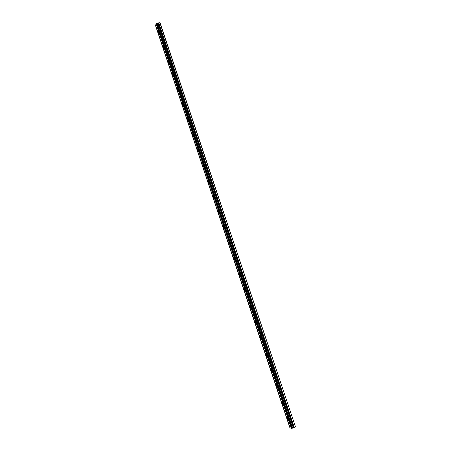 <?xml version="1.0" encoding="UTF-8"?>
<svg xmlns="http://www.w3.org/2000/svg" width="451" height="451" viewBox="0 0 451 451"><rect width="100%" height="100%" fill="white"/><g stroke="black" fill="none" stroke-linecap="round" stroke-linejoin="round"><path stroke-width="0.68" d="M158.442 31.243L157.906 30.612L158.104 32.393L158.639 33.024L158.442 31.243M288.403 419.994C287.952 418.849 287.608 418.387 287.366 418.607L287.524 419.661C287.969 420.806 288.313 421.268 288.561 421.048L288.403 419.994M282.878 403.476C282.444 402.354 282.106 401.909 281.864 402.134L282.022 403.211C282.461 404.327 282.8 404.772 283.036 404.553L282.878 403.476M277.388 387.043C276.959 385.949 276.626 385.515 276.395 385.746L276.553 386.845C276.982 387.933 277.309 388.367 277.545 388.142L277.388 387.043M271.919 370.694C271.502 369.623 271.181 369.206 270.95 369.442L271.113 370.559C271.525 371.63 271.852 372.047 272.083 371.816L271.919 370.694M266.485 354.43C266.079 353.387 265.763 352.981 265.538 353.218L265.701 354.362C266.101 355.405 266.417 355.811 266.642 355.574L266.485 354.43M261.073 338.25C260.678 337.23 260.374 336.835 260.154 337.077L260.312 338.244C260.706 339.265 261.016 339.659 261.236 339.417L261.073 338.25M255.694 322.149L254.792 321.016L254.956 322.211L255.858 323.344L255.694 322.149M250.339 306.139L249.459 305.039L249.623 306.257L250.502 307.356L250.339 306.139M245.011 290.202L244.154 289.142L244.318 290.388L245.175 291.447L245.011 290.202M239.712 274.349L238.878 273.323L239.041 274.597L239.876 275.623L239.712 274.349M234.441 258.575L233.624 257.583L233.793 258.885L234.605 259.877L234.441 258.575M229.193 242.886L228.398 241.922L228.567 243.252L229.362 244.216L229.193 242.886M223.972 227.27L223.2 226.34L223.369 227.699L224.141 228.629L223.972 227.27M218.78 211.739L218.025 210.837L218.199 212.224L218.949 213.126L218.78 211.739M213.611 196.281L212.878 195.407L213.052 196.828L213.785 197.696L213.611 196.281M208.469 180.902L207.759 180.056L207.934 181.505L208.644 182.351L208.469 180.902M203.356 165.602L202.662 164.778L202.837 166.261L203.531 167.079L203.356 165.602M198.265 150.375L197.589 149.58L197.769 151.091L198.446 151.886L198.265 150.375M193.203 135.221L192.543 134.454L192.724 135.993L193.383 136.766L193.203 135.221M188.163 120.146L187.526 119.397L187.706 120.975L188.343 121.725L188.163 120.146M183.145 105.145L182.525 104.418L182.711 106.03L183.331 106.757L183.145 105.145M178.156 90.217L177.553 89.512L177.739 91.158L178.342 91.863L178.156 90.217M173.19 75.368L172.603 74.68L172.795 76.36L173.381 77.042L173.19 75.368M168.251 60.586L167.682 59.921L167.873 61.629L168.443 62.3L168.251 60.586M163.33 45.878L162.783 45.23L162.974 46.977L163.527 47.626L163.33 45.878M159.795 22.55L295.473 426.821L160.049 22.635L157.929 23.289L156.429 23.243L291.915 428.388L291.555 428.439L156.142 23.446L156.429 23.243M290.083 427.751L155.668 25.504M156.198 23.61L155.612 25.341L290.117 427.852L291.521 428.337M295.292 426.99L291.915 428.388M289.903 427.762L155.533 25.628M156.063 23.734L291.34 428.354M292.564 428.038L157.134 23.215M158.763 22.764L294.255 427.418M156.153 23.413L291.577 428.45M292.316 428.202L156.841 23.187M292.231 428.253L156.745 23.181M157.929 23.289L293.24 427.604M293.618 427.475L158.284 23.17"/></g></svg>
